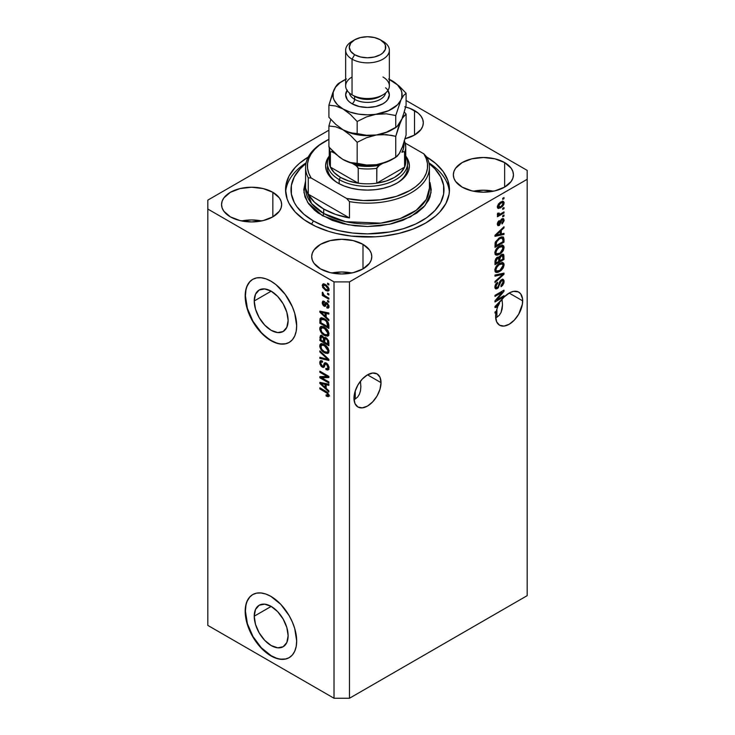 <?xml version="1.0" encoding="UTF-8"?>
<svg xmlns="http://www.w3.org/2000/svg" width="735" height="735" viewBox="0 0 735 735"><rect width="100%" height="100%" fill="white"/><g stroke="black" fill="none" stroke-linecap="round" stroke-linejoin="round"><path stroke-width="1.1" d="M254.227 616.196L271.178 606.421L277.665 611.649L283.159 619.063L286.834 627.534L288.12 635.766A23.97 13.836 60 0 1 283.159 646.736A23.97 13.836 60 0 1 264.692 640.323A23.97 13.836 60 0 1 254.227 616.196L255.523 609.453L259.198 605.227L264.692 604.161L271.178 606.421L254.227 616.196A23.97 13.836 60 0 1 259.198 605.227A23.97 13.836 60 0 1 277.665 611.649A23.97 13.836 60 0 1 288.12 635.766L286.834 642.509L283.159 646.736L277.665 647.811L271.178 645.55L264.692 640.323L259.198 632.899L255.523 624.438L254.227 616.196M254.227 300.964L271.178 291.179L277.665 296.416L283.159 303.831L286.834 312.301L288.12 320.534A23.97 13.836 60 0 1 283.159 331.503A23.97 13.836 60 0 1 264.692 325.081A23.97 13.836 60 0 1 254.227 300.964L255.523 294.221L259.198 289.994L264.692 288.928L271.178 291.179L254.227 300.964A23.97 13.836 60 0 1 259.198 289.994A23.97 13.836 60 0 1 277.665 296.416A23.97 13.836 60 0 1 288.12 320.534L286.834 327.277L283.159 331.503L277.665 332.578L271.178 330.318L264.692 325.081L259.198 317.667L255.523 309.196L254.227 300.964M252.84 279.282A36.419 21.03 -120 0 0 245.426 295.883L245.168 296.03A36.419 21.03 60 0 1 252.711 279.355A36.419 21.03 60 0 1 280.779 289.112A36.419 21.03 60 0 1 296.674 325.77L296.177 331.283L294.717 336.014L292.337 339.781L289.131 342.446L285.226 343.888L280.779 344.063L275.947 342.969L270.921 340.636L261.063 332.689L252.711 321.415L247.125 308.544L245.168 296.03L245.665 290.518L247.125 285.777L249.505 282.01L252.711 279.355L256.616 277.913L261.063 277.738L265.895 278.831L270.921 281.165L275.947 284.629L285.226 294.432L292.337 306.743L294.717 313.257L296.674 325.77A36.419 21.03 60 0 1 289.131 342.446A36.419 21.03 60 0 1 261.063 332.689A36.419 21.03 60 0 1 245.168 296.03L245.426 295.883A36.419 21.03 -120 0 0 261.237 332.45A36.419 21.03 -120 0 0 289.259 342.363M252.84 594.514A36.419 21.03 -120 0 0 245.426 611.116L245.168 611.263A36.419 21.03 60 0 1 252.711 594.587A36.419 21.03 60 0 1 280.779 604.345A36.419 21.03 60 0 1 296.674 641.003L296.177 646.515L294.717 651.256L292.337 655.023L289.131 657.678L285.226 659.12L280.779 659.295L275.947 658.202L270.921 655.868L265.895 652.404L261.063 647.921L252.711 636.648L247.125 623.776L245.168 611.263L245.665 605.75L247.125 601.019L249.505 597.252L252.711 594.587L256.616 593.145L261.063 592.97L265.895 594.064L270.921 596.397L280.779 604.345L289.131 615.618L292.337 621.975L294.717 628.489L296.674 641.003A36.419 21.03 60 0 1 289.131 657.678A36.419 21.03 60 0 1 261.063 647.921A36.419 21.03 60 0 1 245.168 611.263L245.426 611.116A36.419 21.03 -120 0 0 261.237 647.682A36.419 21.03 -120 0 0 289.259 657.604M381.024 382.641A19.119 11.043 -60 0 1 372.673 401.889A19.119 11.043 -60 0 1 357.936 407.015A19.119 11.043 -60 0 1 353.976 398.26L355.005 391.691L357.936 384.929L362.327 379.012L367.5 374.841L381.024 382.641L379.995 389.21L377.064 395.972L372.673 401.889L367.5 406.06L362.327 407.861L357.936 407.015L355.005 403.634L353.976 398.26A19.119 11.043 -60 0 1 362.327 379.012A19.119 11.043 -60 0 1 377.064 373.894L379.995 377.266L381.024 382.641L367.5 374.841L372.673 373.04L377.064 373.894A19.119 11.043 -60 0 1 381.024 382.641M360.499 382.099L360.867 386.619L360.499 382.099M359.415 394.236L360.499 390.717L359.415 394.236L357.642 397.029L359.415 394.236M355.262 399.004L357.642 397.029L355.262 399.004L355.262 390.864L355.262 399.004L354.031 399.592L355.262 399.004M522.668 300.863A19.119 11.043 -60 0 1 514.325 320.111A19.119 11.043 -60 0 1 499.589 325.228A19.119 11.043 -60 0 1 495.629 316.473A19.119 11.043 -60 0 1 496.033 312.458L494.986 313.064L494.986 311.98L496.3 311.217A19.119 11.043 -60 0 1 497.687 307.01L494.986 307.579L494.986 306.523L504.449 296.747L509.925 292.631L513.563 291.363L518.322 291.905L520.674 293.853L522.548 298.796L522.41 304.06L518.708 314.194L514.325 320.111L509.153 324.282L503.98 326.083L499.589 325.228L496.658 321.856L495.629 316.473A19.119 11.043 -60 0 1 496.033 312.458L495.096 311.916L496.033 312.458L494.986 313.064L494.986 311.98L496.3 311.217A19.119 11.043 -60 0 1 497.687 307.01L496.474 306.311L497.687 307.01L494.986 307.579L494.986 306.523L501.178 300.661A19.119 11.043 -60 0 1 518.708 292.107A19.119 11.043 -60 0 1 522.668 300.863L509.153 293.054L522.668 300.863M502.152 300.321L502.519 304.841L502.152 300.321M502.152 308.939L502.519 304.841L501.059 312.448L502.152 308.939M499.295 315.251L501.059 312.448L499.295 315.251L496.915 317.217L499.295 315.251M495.684 317.814L496.915 317.217L496.915 309.086L496.915 317.217L495.684 317.814M405.637 106.998A30.052 17.346 180 0 1 414.503 110.535L414.503 135.065L404.755 138.832M261.623 220.941A30.052 17.346 0 0 0 241.585 220.941L251.6 219.949L261.623 220.941M272.85 192.313L272.85 216.853L263.102 220.61L251.6 221.933L240.106 220.61L230.358 216.853A30.052 17.346 180 0 1 221.557 204.587A30.052 17.346 180 0 1 240.106 188.555A30.052 17.346 180 0 1 272.85 192.313L279.364 197.945L281.073 201.197L281.652 204.587L281.073 207.968L279.364 211.221L272.85 216.853L272.85 192.313A30.052 17.346 180 0 1 281.652 204.587A30.052 17.346 180 0 1 263.102 220.61A30.052 17.346 180 0 1 230.358 216.853L223.844 211.221L222.135 207.968L221.557 204.587L222.135 201.197L223.844 197.945L230.358 192.313L240.106 188.555L251.6 187.232L263.102 188.555L272.85 192.313M351.762 272.979A30.052 17.346 0 0 0 331.733 272.979L341.747 271.987L351.762 272.979M362.989 244.36L362.989 268.891L353.241 272.657L341.747 273.971L330.245 272.657L320.497 268.891A30.052 17.346 180 0 1 311.695 256.625A30.052 17.346 180 0 1 330.245 240.602A30.052 17.346 180 0 1 362.989 244.36L369.503 249.983L371.221 253.244L371.791 256.625L371.221 260.006L369.503 263.268L362.989 268.891L362.989 244.36A30.052 17.346 180 0 1 371.791 256.625A30.052 17.346 180 0 1 353.241 272.657A30.052 17.346 180 0 1 320.497 268.891L313.983 263.268L312.274 260.006L311.695 256.625L312.274 253.244L313.983 249.983L320.497 244.36L330.245 240.602L341.747 239.279L353.241 240.602L362.989 244.36M493.415 191.201A30.052 17.346 0 0 0 473.377 191.201L483.4 190.209L493.415 191.201M504.642 162.582L504.642 187.113L494.894 190.87L483.4 192.193L471.898 190.87L462.15 187.113A30.052 17.346 180 0 1 453.348 174.847A30.052 17.346 180 0 1 471.898 158.815A30.052 17.346 180 0 1 504.642 162.582L511.156 168.205L512.865 171.457L513.443 174.847L512.865 178.228L511.156 181.481L504.642 187.113L504.642 162.582A30.052 17.346 180 0 1 513.443 174.847A30.052 17.346 180 0 1 494.894 190.87A30.052 17.346 180 0 1 462.15 187.113L455.636 181.481L453.927 178.228L453.348 174.847L453.927 171.457L455.636 168.205L462.15 162.582L471.898 158.815L483.4 157.492L494.894 158.815L504.642 162.582M309.554 223.174A81.953 47.316 180 0 1 285.548 189.713A81.953 47.316 180 0 1 308.25 157.024L299.356 163.427L295.222 167.415L289.075 175.977L285.943 185.073L285.548 189.713L287.128 198.946L289.075 203.448L295.222 212.02L304.152 219.728L315.508 226.288L328.867 231.442L336.143 233.427L351.514 236.119L375.53 236.799L383.486 236.119L398.857 233.427L413.033 229.054L425.446 223.174L435.644 215.998L439.778 212.02L445.924 203.448L449.057 194.352L449.452 189.713A81.953 47.316 180 0 1 398.857 233.427A81.953 47.316 180 0 1 309.554 223.174M207.821 625.393L207.821 345.845L207.821 625.393L334.021 698.25L334.021 281.9L207.821 209.043L207.821 345.845L207.821 200.122L328.903 130.214L207.821 200.122L207.821 209.043L334.021 281.9L334.021 698.25L349.474 698.25L527.179 595.653L527.179 179.303L349.474 281.9L349.474 698.25L349.474 281.9L334.021 281.9L349.474 281.9L527.179 179.303L527.179 595.653L349.474 698.25L334.021 698.25L207.821 625.393M496.823 299.834L503.999 295.69L503.999 296.775L494.986 301.975L494.986 300.826L502.17 292.291L494.986 296.435L494.986 295.351L503.999 290.15L503.999 291.308L496.823 299.834L503.999 291.308L503.999 290.15L494.986 295.351L494.986 296.435L502.17 292.291L494.986 300.826L494.986 301.975L503.999 296.775L503.999 295.69L496.823 299.834L496.153 299.448L496.823 299.834M502.584 279.328L502.832 280.724L504.118 281.468L503.374 279.493L501.49 279.704L503.025 279.355L504.035 280.577L503.925 282.947L502.593 285.437L501.077 286.705L500.958 285.694L503.034 282.488L502.869 280.954L502.014 280.568L500.498 281.882L498.266 287.854L496.088 288.965L494.903 287.56L495.592 284.28L497.558 282.24L497.678 283.26L496.382 284.583L495.941 286.705L496.75 287.707L498.073 286.907L499.69 281.68L501.49 279.704L499.341 282.552L498.275 286.632L496.364 287.615L495.923 286.347L497.678 283.26L497.558 282.24L494.866 286.999L495.583 288.809L497.338 288.589L501.518 280.77L502.584 280.641L503.062 281.983L500.958 285.694L501.077 286.705L504.118 281.468L502.823 280.88M494.986 275.037L503.999 273.108L503.999 274.228L494.986 282.543L494.986 281.431L502.942 274.339L494.986 276.158L494.986 275.037L494.986 276.158L502.942 274.339L494.986 281.431L494.986 282.543L503.999 274.228L503.999 273.108L494.986 275.037M504.118 264.876L503.291 267.825L501.233 270.416L497.953 272.363L496.088 272.437L495.096 271.481L494.967 269.212L497.485 264.912L502.005 262.533L503.76 263.341L504.118 264.876L502.74 262.606L499.506 263.415C496.878 264.848 495.335 267.117 494.866 270.204L495.822 272.317L499.607 271.601L502.703 268.762L502.023 268.367L502.703 268.762L504.118 264.876L502.832 264.131L504.118 264.876M504.118 247.566L503.291 250.525L501.233 253.116L497.953 255.063L496.088 255.137L495.096 254.181L494.967 251.912L497.485 247.612L502.005 245.224L503.76 246.041L504.118 247.566L502.74 245.306L499.506 246.115C496.878 247.548 495.335 249.808 494.866 252.904L495.822 255.008L499.607 254.292L502.703 251.453L502.023 251.067L502.703 251.453L504.118 247.566L502.832 246.822L504.118 247.566M501.307 233.978L503.999 233.335L503.999 234.456L494.986 236.339L494.986 235.283L503.999 226.757L503.999 227.878L501.307 230.34L501.307 233.978L501.307 230.34L503.999 227.878L503.999 226.757L494.986 235.283L494.986 236.339L503.999 234.456L503.999 233.335L501.307 233.978L500.25 233.372L501.307 233.978M502.712 198.294L503.999 197.559L503.999 198.634L502.712 199.378L502.712 198.294L502.712 199.378L503.999 198.634L503.999 197.559L502.712 198.294M502.666 201.298L502.832 202.217L504.118 202.961L503.457 201.454L500.654 202.051L502.979 201.298L504.045 202.309L503.824 204.44L502.474 206.498L498.431 208.538L497.329 207.049L498.413 203.981L500.654 202.051L497.329 206.884L497.99 208.382L500.719 207.83L504.118 202.961L502.804 202.658M502.712 208.299L503.999 207.555L503.999 208.639L502.712 209.383L502.712 208.299L502.712 209.383L503.999 208.639L503.999 207.555L502.712 208.299M500.599 213.848L503.999 211.882L503.999 212.966L497.448 216.751L497.448 215.667L498.486 215.061L497.356 214.684L497.678 213.233L498.615 213.104L498.844 214.445L500.599 213.848L499.258 214.427L498.615 213.104L497.678 213.233L497.329 214.455L498.486 215.061L497.448 215.667L497.448 216.751L503.999 212.966L503.999 211.882L500.599 213.848M502.712 215.732L503.999 214.997L503.999 216.072L502.712 216.816L502.712 215.732L502.712 216.816L503.999 216.072L503.999 214.997L502.712 215.732M499.065 224.469L497.457 223.1L498.266 223.569L499.313 221.612L498.532 221.161L499.313 221.612L499.203 220.601L497.329 224.147L497.889 225.636L499.194 225.47L497.907 224.726L498.376 224.386L497.907 224.726L499.194 225.47L501.206 221.658L500.296 221.134L501.206 221.658L501.564 220.426L500.783 219.976L501.564 220.426L502.161 219.838L501.316 219.352L503.181 220.656L502.005 223.982L504.118 220.188L503.521 218.644L502.005 218.846L503.282 218.543L504.091 220.693L502.428 223.642L502.005 223.982L501.895 222.971L503.181 220.656L502.538 219.701L501.564 220.426L499.552 225.232L498.082 225.719L497.347 224.588L497.797 222.163L499.203 220.601L498.275 223.798L498.688 224.561L499.377 224.203L500.572 220.335L502.005 218.846L499.065 224.469L497.273 223.771M499.442 237.763L501.683 236.835L503.493 237.157L503.999 242.164L494.986 247.364L495.436 241.861L499.442 237.763L495.151 242.679L494.986 247.364L503.999 242.164L503.999 239.095L502.712 238.425L503.999 239.095L503.245 236.964L499.442 237.763M499.138 257.351L497.255 257.278L494.986 261.44L494.986 264.673L503.999 259.464L502.942 258.858L503.999 259.464L503.374 254.328L501.353 254.641L502.915 254.191L503.797 254.834L503.999 259.464L494.986 264.673L495.546 259.078L497.531 257.131L499.138 257.351L501.353 254.641L498.844 257.085M321.691 377.79L328.867 381.934L328.867 383.018L319.854 377.808L319.854 376.66L327.038 376.421L319.854 372.268L319.854 371.184L328.867 376.393L328.867 377.551L321.691 377.79L328.867 377.551L328.867 376.393L319.854 371.184L319.854 372.268L327.038 376.421L319.854 376.66L319.854 377.808L328.867 383.018L328.867 381.934L321.691 377.79L322.977 377.046L321.691 377.79M326.358 363.053L327.893 364.477L328.903 366.857L328.793 369.099L327.672 370.036L325.945 369.567L325.825 368.419L327.194 368.667L327.902 367.61L326.726 364.376L325.366 364.082L324.181 367.013L323.134 367.472L321.213 366.361L319.881 363.926L319.9 361.556L320.791 360.674L322.426 361.05L322.546 362.199L321.25 362.024L320.791 363.448L322.472 366.195L323.372 366.021L324.558 362.943L326.358 363.053L324.208 363.412L323.143 366.26L322.224 366.067L320.791 363.265L321.25 362.033L322.546 362.199L322.426 361.05L320.478 360.793L319.734 362.695L322.206 367.142L323.841 367.335L325.449 364.018L326.386 364.147L327.929 367.142L327.332 368.602L325.825 368.419L325.945 369.567L328.177 369.87L328.986 367.84L326.358 363.053M319.854 350.871L328.867 359.351L328.867 360.472L319.854 358.377L319.854 357.265L327.81 359.36L319.854 351.991L319.854 350.871L319.854 351.991L327.81 359.36L319.854 357.265L319.854 358.377L328.867 360.472L328.867 359.351L319.854 350.871M327.571 353.498L328.986 351.247L327.883 353.397L325.293 353.186L322.031 350.889L319.835 346.911L319.964 344.651L321.25 343.613L323.556 344.035L326.064 345.671L328.187 348.326L328.986 351.247L327.608 347.389L324.374 344.467L320.69 343.805L319.734 345.9C320.221 349.061 321.801 351.348 324.484 352.772L328.067 353.305M327.571 336.198L328.986 333.947L327.883 336.097L325.293 335.886L322.031 333.589L319.835 329.611L319.964 327.351L321.25 326.303L323.556 326.735L326.064 328.37L328.187 331.026L328.986 333.947L327.608 330.088L324.374 327.158L320.69 326.505L319.734 328.6C320.221 331.761 321.801 334.048 324.484 335.472L328.067 336.005M327.58 293.191L328.867 293.936L328.867 295.02L327.58 294.276L327.58 293.191L327.58 294.276L328.867 295.02L328.867 293.936L327.58 293.191M325.522 284.564L328.325 287.21L328.692 290.619L327.874 291.124L325.89 290.582L322.647 287.422L322.637 284.234L323.795 283.903L325.522 284.564L322.867 284.068L322.196 285.557L325.587 290.417L328.315 290.968L328.986 289.471L325.522 284.564M327.929 394.778L326.055 394.915L326.175 396.064L327.296 395.412L326.175 396.064L328.352 396.698L328.986 395.439L328.233 396.725L326.175 396.064L326.055 394.915L327.828 395.219L327.397 393.455L319.854 388.898L319.854 387.814L327.415 392.343L328.986 395.439L325.972 391.351L319.854 387.814L319.854 388.898L327.25 393.308L327.681 395.356L328.977 394.612M326.175 317.107L328.867 319.578L328.867 320.699L319.854 312.173L319.854 311.116L328.867 312.991L328.867 314.121L326.175 313.477L326.175 317.107L326.175 313.477L328.867 314.121L328.867 312.991L319.854 311.116L319.854 312.173L328.867 320.699L328.867 319.578L326.175 317.107M326.873 302.783L328.867 305.512L328.922 307.258L328.159 308.14L326.882 307.928L326.763 306.78L328.031 306.238L327.25 304.115L326.395 303.895L324.87 306.412L323.299 305.558L322.298 303.647L322.95 301.093L324.071 301.304L324.181 302.452L323.4 302.397L323.134 303.188L324.016 305.053L325.44 302.627L326.873 302.783L325.541 302.554L323.933 305.007L323.134 303.188L324.181 302.452L324.071 301.304L322.775 301.166L322.196 302.691L324.062 306.164L325.256 306.311L326.441 303.858L327.029 303.959L328.049 305.953L327.7 306.863L326.763 306.78L326.882 307.928L328.426 308.038L328.986 306.559L326.873 302.783M327.58 300.486L328.867 301.231L328.867 302.315L327.58 301.57L327.58 300.486L327.58 301.57L328.867 302.315L328.867 301.231L327.58 300.486M325.467 296.159L328.867 298.125L328.867 299.209L322.316 295.424L322.316 294.34L323.354 294.946L322.224 293.256L322.546 292.181L323.795 294.845L325.467 296.159L324.135 295.194L322.546 292.181L322.196 292.999L323.354 294.946L322.316 294.34L322.316 295.424L328.867 299.209L328.867 298.125L325.467 296.159M327.58 283.186L328.867 283.93L328.867 285.015L327.58 284.27L327.58 283.186L327.58 284.27L328.867 285.015L328.867 283.93L327.58 283.186M324.31 318.742L328.389 322.885L328.867 328.407L319.854 323.198L320.019 318.705L321.811 317.786L324.31 318.742L320.607 317.97L320.019 318.705L319.854 323.198L328.867 328.407L328.867 325.339C328.499 322.298 326.983 320.102 324.31 318.742M326.221 337.824L328.664 340.847L328.867 345.707L319.854 340.507L320.414 335.555L322.399 335.904L324.006 337.981L324.916 337.393L326.221 337.824L324.006 337.981L322.123 335.73L320.442 335.537L319.854 340.507L328.867 345.707L328.867 342.501L326.221 337.824M326.175 388.346L328.867 390.809L328.867 391.939L319.854 383.413L319.854 382.356L328.867 384.23L328.867 385.361L326.175 384.708L326.175 388.346L326.175 384.708L328.867 385.361L328.867 384.23L319.854 382.356L319.854 383.413L328.867 391.939L328.867 390.809L326.175 388.346M406.097 100.474L527.179 170.382L527.179 179.303L527.179 170.382L406.097 100.474M404.755 106.777L409.946 108.376L418.243 113.162L421.017 116.167L422.726 119.419L423.305 122.8L422.726 126.19L421.017 129.443L414.503 135.065L414.503 110.535A30.052 17.346 180 0 1 423.305 122.8A30.052 17.346 180 0 1 405.068 138.75M426.75 157.024L435.644 163.427L443.214 171.604L447.872 180.479L449.452 189.713A81.953 47.316 180 0 0 426.75 157.024M329.638 395.954L327.461 395.32L329.142 395.981M327.975 392.885L327.25 393.308L327.975 392.885M326.928 391.957L326.046 392.472L326.928 391.957M320.791 388.356L319.854 388.898L320.791 388.356M321.507 311.769L319.854 312.173L321.14 311.383L321.507 311.769M328.867 313.064L327.461 312.733L326.175 313.477L327.461 312.733L328.867 313.064M326.413 312.485L326.413 313.34L326.413 312.485M325.118 316.151L320.791 312.182L321.902 311.548L320.791 312.182L322.647 312.66L323.869 311.952L322.647 312.66L325.118 313.22L326.404 312.485L325.118 313.22L325.118 316.151L326.175 315.535L325.118 316.151L325.118 313.22L320.791 312.182L325.118 316.151M328.885 307.395L326.882 307.928L328.113 306.624L328.995 307.414M328.857 305.484L328.049 305.953L328.857 305.484M327.792 303.518L327.029 303.959L327.792 303.518M327.507 303.243L326.441 303.858L327.507 303.243M325.752 305.604L324.062 306.164L325.357 305.42L324.668 304.896M323.501 302.342L322.196 302.691L323.483 301.947L323.584 301.129L323.51 302.416M323.134 303.188L324.181 302.452M324.475 304.979L325.219 304.262L323.933 305.007M326.386 302.508L325.77 304.235L326.138 303.243L324.852 303.987L326.368 302.544M324.585 304.814L325.77 305.613M328.517 301.028L327.58 301.57L328.517 301.028M323.253 294.882L322.316 295.424L323.253 294.882M322.931 292.567L322.196 292.999L322.931 292.567M328.517 283.728L327.58 284.27L328.517 283.728M328.821 290.389L327.296 289.902M326.634 289.82L325.587 290.417L327.525 289.847L328.848 288.442L327.626 289.792L325.587 289.333L323.134 286.126L323.538 285.235L325.587 285.685L326.459 285.18L325.587 285.685L328.049 288.91L327.167 286.935L325.385 285.575L323.648 285.189L323.134 286.237L324.006 288.083L326.634 289.82M323.51 285.263L322.196 285.557L323.483 284.812L323.648 283.885M327.176 289.838L329.161 290.38M323.767 283.682L323.556 285.529M324.659 284.629L325.274 284.371M329.096 288.91L328.471 289.167M325.182 284.381L323.538 285.235M327.626 289.792L328.958 289.03M328.517 293.734L327.58 294.276L328.517 293.734M328.867 326.919L328.168 326.515L328.867 326.919M320.91 322.591L319.854 323.198L320.91 322.591M321.076 319.56L319.854 320.267L321.076 319.56M321.434 317.695L321.14 319.523L321.305 317.961L320.019 318.705L321.397 317.768M322.619 318.485L323.556 318.273M321.085 319.532L320.91 322.729L327.81 326.717L327.81 324.861L328.793 324.291L327.81 324.861L326.505 321.507L327.213 321.094L326.505 321.507L324.3 319.817L325.192 319.302L324.3 319.817L322.059 319.008L321.085 319.532L324.3 319.817L326.505 321.507L327.81 326.717L328.867 326.11L327.81 326.717L320.91 322.729L321.085 319.532L323.4 318.264M326.175 334.949L328.857 335.454L325.77 334.728M325.504 334.875L324.484 335.472L325.504 334.875M321.03 328.15L319.734 328.6L321.02 327.856L321.434 326.285L321.048 328.352M322.72 326.965L323.832 326.79M324.493 334.397C322.417 333.359 321.177 331.632 320.791 329.197L323.593 326.753L322.794 326.919L321.507 327.663L324.346 328.223L325.238 327.709L324.346 328.223L327.929 333.35L328.867 332.808L327.213 334.884L324.493 334.397L326.809 335.041L327.929 333.166L326.432 329.877L322.546 327.525L321.434 327.709L320.818 328.802L321.746 332L324.493 334.397M323.602 326.763L322.307 327.498M327.213 334.884L328.977 333.672M328.867 344.219L328.168 343.815L328.867 344.219M324.649 341.784L323.951 341.38L324.649 341.784M320.91 339.892L319.854 340.507L320.91 339.892M321.415 335.096L321.14 336.814L319.854 337.273L321.14 336.529L321.278 335.408M325.026 337.393L324.006 337.981L325.026 337.393M324.401 337.521L324.006 337.981M324.723 337.558L324.888 338.936L324.732 337.567M323.602 341.582L320.91 340.029L321.25 336.731L323.033 336.455L322.27 336.896L323.51 338.559L324.806 337.815L323.51 338.559L323.602 339.671L324.842 338.954L323.602 339.671L323.602 341.582L324.649 340.976L323.602 341.582L323.336 338.045L321.324 336.694L320.91 340.029L323.602 341.582M327.81 344.017L324.649 342.188L325.063 338.734L327.066 338.431L326.23 338.909L327.7 340.755L328.471 340.314L327.7 340.755L327.81 341.876L328.775 341.316L327.81 341.876L327.81 344.017L328.867 343.41L327.81 344.017L327.305 339.901L325.531 338.651L324.705 339.405L324.649 342.188L327.81 344.017M326.432 337.953L325.063 338.734M326.175 352.249L328.857 352.763L325.77 352.028M325.504 352.184L324.484 352.772L325.504 352.184M321.03 345.45L319.734 345.9L321.02 345.156L321.434 343.585L321.048 345.652M322.72 344.265L323.832 344.09M329.05 350.834L328.095 351.606M324.493 351.697C322.417 350.668 321.177 348.932 320.791 346.507L323.593 344.063L322.794 344.219L321.507 344.963L324.346 345.523L325.238 345.018L324.346 345.523L327.929 350.65L328.867 350.108L327.213 352.194L324.493 351.697L326.809 352.35L327.764 351.578L327.911 350.283L326.101 346.837L322.546 344.834L321.434 345.009L320.818 346.112L321.746 349.3L324.493 351.697M323.602 344.063L322.307 344.807M327.213 352.194L328.977 350.981M328.867 359.424L328.031 359.231L328.867 359.424M322.49 357.945L321.14 357.633L319.854 358.377L321.14 357.596L322.49 357.945M328.471 358.983L327.81 359.36L328.471 358.983M327.093 357.679L326.395 358.083L327.093 357.679M320.598 351.569L319.854 351.991L320.598 351.569M328.701 369.31L327.231 368.823L325.945 369.567L327.213 368.658L328.958 369.301M327.332 368.602L328.977 367.491M328.857 366.609L327.929 367.142L328.857 366.609M327.194 363.678L326.386 364.147L327.194 363.678M324.346 366.728L323.492 366.397L322.206 367.142L323.216 366.223M321.03 362.226L319.734 362.695L321.02 361.951L321.259 360.646M323.519 365.332L324.429 365.515L323.143 366.26L324.429 365.515L325.026 364.211L323.74 364.955L325.026 364.211L325.495 362.667L324.429 365.515M325.44 362.704L324.208 363.412L325.44 362.704M324.723 362.824L324.208 363.412M325.238 363.412L325.026 364.211M321.186 360.812L321.03 362.245M322.987 366.058L324.42 366.737M326.184 364.284L326.45 363.595M329.078 367.27L328.49 367.923M322.04 377.588L321.14 377.064L319.854 377.808L321.14 376.614L322.04 377.588M327.975 375.879L327.038 376.421L327.975 375.879M320.791 371.726L319.854 372.268L320.791 371.726M328.867 376.853L322.977 377.046L328.867 376.853M321.507 383.008L319.854 383.413L321.14 382.623L321.507 383.008M328.867 384.304L327.461 383.973L326.175 384.708L327.461 383.973L328.867 384.304M326.413 383.725L326.413 384.58L326.413 383.725M325.118 387.391L320.791 383.422L321.902 382.779L320.791 383.422L322.647 383.9L323.869 383.192L322.647 383.9L325.118 384.46L326.404 383.716L325.118 384.46L325.118 387.391L326.175 386.775L325.118 387.391L325.118 384.46L320.791 383.422L325.118 387.391M503.062 198.092L503.999 198.634L503.062 198.092M499.681 207.224L500.719 207.83L499.681 207.224M499.01 207.316L497.494 207.803M502.758 202.933L502.529 201.059M498.247 207.647L499.138 207.252M500.719 206.746L497.457 205.901L498.266 206.37L500.719 203.099L499.837 202.584L500.719 203.099L502.777 202.639L503.181 203.476L501.132 206.498L502.942 204.505L502.639 202.584L500.305 203.347L498.505 205.341L498.514 207.095L500.719 206.746M497.356 206.443L498.661 207.196L498.266 206.37M502.777 202.639L501.141 201.785M503.062 208.097L503.999 208.639L503.062 208.097M503.062 212.424L503.999 212.966L503.062 212.424M498.854 214.445L498.137 214.859L498.854 214.445M497.329 214.39L498.486 215.061L497.329 214.39M497.329 214.455L498.486 215.061M497.604 213.389L498.495 213.903L497.604 213.389M499.258 214.427L498.495 213.903M497.972 213.683L499.313 213.104M497.558 213.701L498.753 214.409M503.062 215.53L503.999 216.072L503.062 215.53M502.712 218.552L502.832 219.443L504.118 220.188L502.823 219.737M502.161 219.838L502.859 219.756L501.564 219.012M497.779 223.725L498.321 223.063M502.804 219.949L502.703 218.534M502.712 233.638L503.999 234.456L502.712 233.712L500.25 234.226L502.712 233.638M499.258 234.437L497.228 234.86L499.258 234.437M495.748 235.163L494.986 235.329L495.748 235.163M503.264 227.455L503.999 227.878L503.264 227.455M500.627 229.945L501.307 230.34L500.627 229.945M500.02 230.524L500.02 231.167L500.02 230.524M500.25 234.235L495.353 234.934L495.923 235.264L497.779 233.611L497.145 233.243L497.779 233.611L500.25 231.304L499.589 230.928L500.25 231.304L500.25 234.235L500.25 231.304L495.923 235.264L500.25 234.235M502.942 241.558L503.999 242.164L502.942 241.558M495.684 245.472L494.986 245.876L495.684 245.472M500.342 237.249L500.958 237.295M501.628 237.993L498.973 239.132L496.805 241.135L496.042 245.674L502.942 241.686L502.768 238.544L501.628 237.993L502.942 239.831L502.942 241.686L496.042 245.674L494.986 245.067L496.042 245.674L496.042 243.855L495.05 243.276L496.042 243.855L496.217 242.274L495.445 241.833L496.217 242.274L499.433 238.857L498.532 238.333L499.433 238.857L501.628 237.993L500.388 237.276L502.4 238.103L500.452 237.24M498.615 253.722L499.607 254.292L498.615 253.722M497.384 254.034L495.28 254.503M503.199 245.49L502.74 245.306M502.437 245.242L502.823 247.098M502.804 247.291L502.033 244.828M495.133 254.485L497.494 253.988M500.112 245.72L501.463 246.243M495.859 253.29L494.811 252.528M499.625 253.208L496.621 253.86L495.004 251.756L495.923 252.289L497.439 248.834L496.722 248.43L497.439 248.834L499.478 247.208L498.587 246.694L499.478 247.208L502.354 246.638L503.062 248.191L500.232 252.822L502.896 249.312L502.363 246.638L499.212 247.364L496.345 250.497L495.923 252.289L496.419 253.722L499.625 253.208M494.875 252.656L496.621 253.86M502.354 246.638L500.278 245.701M503.999 256.258L502.712 255.514L503.999 256.258M499.433 260.613L498.734 261.017L499.433 260.613M495.684 262.781L494.986 263.185L495.684 262.781M498.495 258.224L498.578 257.011L498.495 258.224M501.5 255.027L501.656 256.102M497.283 257.581L497.448 258.775M497.062 257.351L498.642 258.5L496.557 257.792L498.642 258.5L498.734 261.421L496.042 262.983L496.042 261.21L497.439 258.509M497.402 258.27L496.235 259.574L496.042 261.21L495.032 260.631L496.042 261.21L496.042 262.983L494.986 262.367L496.042 262.983L498.734 261.421L498.642 258.5M502.942 258.996L499.782 260.815L498.734 260.208L499.782 260.815L499.782 258.821L498.495 258.077L499.782 258.821L501.362 255.716L500.526 255.238L502.832 255.863L502.942 258.996L502.437 255.458L500.094 257.066L499.782 260.815L502.942 258.996M501.196 254.733L502.832 255.863M498.615 271.022L499.607 271.601L498.615 271.022M497.384 271.344L495.28 271.812M503.199 262.79L502.74 262.606M502.437 262.542L502.823 264.407M502.804 264.591L502.033 262.129M495.133 271.785L497.494 271.288M500.112 263.02L501.463 263.553M495.859 270.59L494.811 269.828M499.625 270.508L496.621 271.169L495.004 269.056L495.923 269.589L497.439 266.144L496.722 265.73L497.439 266.144L499.478 264.508L498.587 264.003L499.478 264.508L502.354 263.938L503.062 265.491L499.929 270.324L502.758 266.998L503.043 265.142L502.363 263.948L499.212 264.664L496.345 267.797L495.923 269.589L496.419 271.022L499.625 270.508M494.875 269.956L496.621 271.169M502.354 263.938L500.278 263.011M502.712 273.383L503.999 274.228L502.712 273.484L502.235 273.925L502.712 273.383M501.683 273.604L502.942 274.339L501.683 273.604M501.656 273.595L500.241 273.953L501.527 274.697L500.241 273.953L494.986 275.129L501.656 273.595M502.584 280.641L501.233 279.87M500.7 280.292L501.518 280.77L500.7 280.292M499.019 283.894L499.818 284.353L499.019 283.894M496.391 287.624L497.338 288.589L496.051 287.844L495.068 288.212L496.52 287.523M496.832 282.773L497.678 283.26L496.832 282.773M494.995 285.814L495.923 286.347L494.995 285.814M495.914 286.834L494.875 286.696L496.364 287.615M502.823 281.073L502.464 279.116M503.062 296.233L503.999 296.775L503.062 296.233M496.474 299.632L495.537 300.174L496.474 299.632M501.233 291.749L502.17 292.291L501.233 291.749M502.997 290.729L503.999 291.308L502.997 290.729M502.17 291.207L501.555 291.933L502.17 291.207M495.748 306.403L494.986 306.568L495.748 306.403M498.174 305.898L495.353 306.173L495.923 306.504L497.779 304.841L497.145 304.483L497.779 304.841L499.579 303.178L498.918 302.792L499.579 303.178L495.923 306.504L498.174 305.898A19.119 11.043 -60 0 1 499.579 303.178A19.119 11.043 -60 0 0 498.174 305.898M360.867 386.619L360.499 390.717M249.762 597.096L247.383 600.862M245.922 605.603L245.426 611.116L247.383 623.629L252.969 636.501L261.32 647.774L271.178 655.721L276.204 658.055M281.036 659.148L285.483 658.973M249.762 281.863L247.383 285.63M245.922 290.362L245.426 295.883L247.383 308.397L252.969 321.269L261.32 332.532L266.153 337.016L271.178 340.489L276.204 342.822M281.036 343.916L285.483 343.741M327.599 165.329A40.067 23.134 0 0 0 338.541 183.392A40.067 23.134 180 0 1 327.433 167.405M337.879 183.024L337.879 183.024A41.886 24.181 180 0 1 329.252 156.059L326.423 161.204L325.614 165.926L326.423 170.639L328.802 175.178L332.67 179.358L337.879 183.024L344.228 186.028L351.468 188.261L359.332 189.639L367.5 190.108L375.668 189.639L383.532 188.261L390.772 186.028L397.12 183.024A41.886 24.181 180 0 1 337.879 183.024M305.585 188.224L311.631 203.632L323.722 213.508A1.819 1.047 -60 0 1 322.426 215.732L307.689 202.437L303.95 192.533L305.585 180.985L303.757 189.713L304.988 196.897L308.608 203.797L314.506 210.155L318.227 213.058L332.091 220.316L343.107 223.716L355.069 225.81L367.5 226.518L379.931 225.81L391.893 223.716L402.909 220.316L416.773 213.058L423.709 207.059L428.496 200.398L430.012 196.897L431.243 189.713L430.012 182.537L431.032 192.708L425.041 205.543L410.415 216.917L389.642 224.221L367.518 226.518L348.105 224.772L322.426 215.732A1.819 1.047 120 0 0 323.722 213.508A61.915 35.749 -0 0 0 391.195 221.253A61.915 35.749 -0 0 0 429.415 188.224L426.291 199.442L416.258 210.265L400.088 218.626L380.739 223.146L345.551 221.658L323.722 213.508L323.722 209.043L323.722 213.508A61.915 35.749 0 0 1 305.585 188.224L305.585 167.405A61.915 35.749 180 0 1 324.374 141.763M449.361 191.945A81.953 47.316 -0 0 0 428.909 162.848A81.953 47.316 180 0 1 449.361 191.945M313.413 220.941L311.502 224.258L313.413 220.941L303.904 214.243L296.839 206.618L294.303 202.529L291.382 194.04L291.382 185.385L294.303 176.896L300.045 168.894L305.953 163.492A76.486 44.155 180 0 0 313.413 220.941A76.486 44.155 180 0 0 417.388 223.183A76.486 44.155 180 0 0 429.047 163.492L434.955 168.894L440.697 176.896L443.618 185.385L443.618 194.04L440.697 202.529L434.955 210.532L426.622 217.725L416.019 223.853L403.552 228.658L389.706 231.975L367.5 233.877L352.579 233.023L338.229 230.514L325.008 226.435L313.413 220.941M325.008 141.386L323.712 142.131A61.915 35.749 0 0 0 308.268 177.815L311.162 178.008A60.095 34.701 180 0 1 325.008 141.386A60.095 34.701 180 0 1 328.903 139.328L319.394 145.126L314.764 149.288L311.199 153.78L308.783 158.521L307.561 163.418L307.552 168.361L308.764 173.258L311.162 178.008L346.571 198.45L349.474 201.611A61.915 35.749 -0 0 0 411.278 192.689A61.915 35.749 -0 0 0 426.732 157.005A61.915 35.749 180 0 1 429.415 167.405A61.915 35.749 180 0 1 349.474 201.611L349.474 217.964A61.915 35.749 180 0 1 323.722 209.043A61.915 35.749 180 0 1 308.268 194.178L308.268 177.815A61.915 35.749 180 0 1 305.585 167.405M346.571 198.45L363.274 200.536L380.317 199.819L396.321 196.374L409.992 190.457L415.606 186.718L420.236 182.565L423.801 178.063L426.217 173.322L427.439 168.425L427.448 163.482L426.236 158.585L423.838 153.835L405.224 143.095L423.838 153.835A60.095 34.701 180 0 1 409.992 190.457A60.095 34.701 180 0 1 346.571 198.45L349.474 201.611L349.474 217.964L308.268 194.178L314.405 202.162L323.722 209.043L335.647 214.418L349.474 217.964L308.268 194.178L308.268 177.815L311.162 178.008L346.571 198.45M405.748 156.059L408.577 161.204L409.386 165.926L408.577 170.639L406.198 175.178L402.33 179.358L397.12 183.024A41.886 24.181 180 0 0 405.748 156.059M426.732 157.005L423.838 153.835L426.732 157.005M285.639 191.945A81.953 47.316 180 0 1 306.091 162.848A81.953 47.316 0 0 0 285.639 191.945M407.567 167.405A40.067 23.134 180 0 1 396.459 183.392A40.067 23.134 -0 0 0 407.401 165.329M404.608 156.417A38.248 22.078 180 0 1 404.608 167.102A38.248 22.078 180 0 1 376.752 183.18A38.248 22.078 180 0 1 358.248 183.18A38.248 22.078 180 0 1 340.461 177.374L339.166 179.606A40.067 23.134 0 0 0 388.236 183.043A40.067 23.134 0 0 0 405.748 156.353A40.067 23.134 180 0 1 407.567 163.244A40.067 23.134 180 0 1 382.834 184.614A40.067 23.134 180 0 1 339.166 179.606L339.166 183.732L339.166 179.606A40.067 23.134 180 0 1 327.433 163.244A40.067 23.134 180 0 1 329.252 156.353A40.067 23.134 0 0 0 339.166 179.606L340.461 177.374L348.666 180.975L358.248 183.18L330.392 167.102L334.214 172.633L340.461 177.374A38.248 22.078 180 0 1 330.392 167.102A38.248 22.078 180 0 1 330.392 156.417M404.562 151.989L404.608 167.102L376.752 183.18L386.334 180.975L394.539 177.374L400.786 172.633L404.608 167.102L376.752 183.18L376.862 167.8L378.654 165.788L382.843 163.308L379.453 165.265A36.419 21.03 180 0 1 355.547 165.265L357.743 167.13M358.211 168.021L358.248 183.18L330.392 167.102L330.392 152.228L331.513 151.649L334.995 153.394L333.093 152.301A36.419 21.03 180 0 1 332.238 150.666L333.093 152.301L331.513 151.649L330.392 152.228A38.248 22.078 180 0 1 329.271 147.413A38.248 22.078 0 0 0 330.392 152.228L330.392 167.102A38.248 22.078 0 0 1 329.252 161.755L329.252 146.89M352.157 163.308L355.547 165.265L361.436 166.138L367.5 166.432L379.453 165.265L376.752 168.315A38.248 22.078 180 0 1 358.248 168.315L358.248 183.18A38.248 22.078 0 0 0 376.752 183.18L376.752 168.315A38.248 22.078 0 0 1 358.248 168.315L356.356 165.788L352.157 163.308M404.608 141.552A38.248 22.078 180 0 1 405.748 146.89A38.248 22.078 180 0 1 404.608 152.228L403.497 151.649L401.907 152.301L403.414 148.902L403.717 143.196A36.419 21.03 180 0 1 401.907 152.301L403.396 151.667M404.489 141.037L404.213 140.532M404.608 167.102A38.248 22.078 0 0 0 405.748 161.755L405.748 146.89A38.248 22.078 0 0 1 404.608 152.228L404.608 167.102M345.643 50.237L345.643 85.921A21.857 12.614 0 0 0 352.047 94.843L354.619 96.331A18.21 10.51 0 0 0 380.381 96.331L382.953 94.843A21.857 12.614 180 0 1 352.047 94.843A21.857 12.614 0 0 0 375.861 97.58A21.857 12.614 0 0 0 389.357 85.921L389.357 50.237A21.857 12.614 180 0 1 375.861 61.896A21.857 12.614 180 0 1 352.047 59.158A21.857 12.614 0 0 0 382.953 59.158A21.857 12.614 0 0 0 382.953 41.316L380.381 39.828A18.21 10.51 180 0 1 380.381 54.702A18.21 10.51 180 0 1 354.619 54.702L352.047 59.158L352.047 94.843L352.047 59.158A21.857 12.614 180 0 1 345.643 50.237A21.857 12.614 180 0 1 353.452 40.572M382.953 77A21.857 12.614 180 0 1 382.953 94.843M354.619 39.828L352.047 41.316A21.857 12.614 0 0 0 352.047 59.158L354.619 54.702A18.21 10.51 180 0 1 354.619 39.828A18.21 10.51 180 0 1 380.381 39.828L374.473 37.549L367.5 36.75L360.527 37.549L354.619 39.828L350.678 43.236L349.29 47.26L350.678 51.285L354.619 54.702L360.527 56.981L367.5 57.78L374.473 56.981L380.381 54.702L382.641 53.104L385.361 49.319L385.361 45.212L384.322 43.236L380.381 39.828L382.953 41.316A21.857 12.614 180 0 1 389.357 50.237M381.548 95.587A18.21 10.51 180 0 1 354.619 96.331L354.619 99.308A3.638 2.104 -60 0 1 352.047 103.764A21.857 12.614 180 0 1 347.058 90.387M349.391 92.987A18.21 10.51 0 0 0 354.619 99.308A18.21 10.51 0 0 0 373.564 101.788A18.21 10.51 0 0 0 385.609 92.987M342.905 159.458A34.6 19.974 0 0 0 343.034 159.532L350.2 162.701L358.542 164.695L367.5 165.384L376.458 164.695L366.544 165.017L357.155 163.317L357.155 142.314L366.489 137.73L376.458 134.964L381.447 134.505L391.149 135.295L395.752 136.343L395.752 157.345L386.426 161.93L376.458 164.695A34.6 19.974 0 0 0 391.966 159.532L395.752 157.345L395.752 136.343L398.251 127.817L402.256 118.261L406.097 114.063L406.097 135.065L402.284 147.322L399.583 153.146L396.983 156.445L391.158 159.817L381.529 163.593L376.458 164.695L366.544 165.017L350.31 162.508L343.034 159.532L339.377 157.106L328.903 147L328.903 126.007L328.903 147L335.757 154.102L343.034 159.532A34.6 19.974 0 0 0 376.458 164.695L384.8 162.701L391.966 159.532M399.463 153.045L402.284 147.322L406.097 135.065L406.097 114.063L404.204 111.941L406.097 114.063L403.579 116.332L396.983 126.705L386.426 132.19L376.458 134.964L386.362 134.643L395.752 136.343L400.924 120.834L398.269 125.336L395.752 127.605L395.752 115.533L401.806 97.452L401.806 92.243L400.924 89.679L397.47 84.856L388.567 78.994M393.363 128.937L393.363 128.937A34.6 19.974 180 0 1 376.458 134.964A34.6 19.974 180 0 1 343.034 129.792L335.757 126.815L328.903 126.007L330.796 119.392L328.903 126.007L335.757 126.815L343.034 129.792L350.31 135.222L357.155 142.314L357.155 163.317L350.31 162.508L342.832 159.412M346.433 78.994L340.048 82.688L335.537 87.199L333.194 92.243L333.194 97.452L334.076 100.015L337.53 104.839L350.301 114.384L357.155 121.496L357.155 133.577L350.31 132.769L343.034 129.792A34.6 19.974 180 0 1 342.905 129.718A34.6 19.974 0 0 0 343.034 129.792L350.31 135.222L357.155 142.314L366.489 137.73L376.458 134.964L366.544 135.277L353.792 133.393L346.727 131.602L343.034 129.792A34.6 19.974 0 0 0 376.458 134.964A34.6 19.974 0 0 0 391.966 129.792L395.752 127.605L386.426 132.19L376.458 134.964L366.544 135.277L357.155 133.577L357.155 121.496L366.489 116.92L388.567 110.691L397.47 104.839L400.924 100.015A34.6 19.974 180 0 1 376.458 114.145A34.6 19.974 180 0 1 343.034 108.973L350.2 112.143L358.542 114.145L367.5 114.825L386.362 113.824L395.752 115.533L400.924 100.015L403.579 95.513L406.097 93.244L399.243 86.151L391.966 80.721A34.6 19.974 180 0 1 400.924 100.015L403.579 95.513L406.097 93.244L399.243 86.151L391.966 80.721A34.6 19.974 180 0 0 389.357 79.362M401.806 148.011L399.583 153.146L395.752 157.345M402.284 117.582L403.598 113.852L402.284 117.582M404.866 109.735L403.598 113.852L406.097 105.325L406.097 93.244L406.097 105.325L404.866 109.735M339.248 82.908L336.749 85.15L334.076 89.679A34.6 19.974 180 0 1 343.034 80.721L338.017 83.799L335.436 87.07L332.744 92.876L328.903 105.188L328.903 117.26L335.766 124.371L343.034 129.792L335.766 124.371L328.903 117.26L328.903 105.188L335.757 105.996L343.034 108.973A34.6 19.974 180 0 1 334.076 89.679L328.903 105.188L335.757 105.996L343.034 108.973L350.301 114.384L357.155 121.496L366.489 116.92L376.458 114.145L386.362 113.824L395.752 115.533L395.752 127.605M387.694 90.019L389.357 94.843L387.694 99.675L385.673 101.853L382.953 103.764L375.861 106.501L367.5 107.466L359.139 106.501L352.047 103.764L349.327 101.853L347.306 99.675L345.643 94.843L347.306 90.019M343.034 80.721A34.6 19.974 180 0 1 345.643 79.362M385.609 87.787A21.857 12.614 180 0 1 381.41 104.581A21.857 12.614 180 0 1 352.047 103.764A3.638 2.104 120 0 0 354.619 99.308L354.619 96.331L352.047 94.843A21.857 12.614 180 0 1 352.047 77M354.619 99.308A18.21 10.51 0 0 0 373.325 101.834A18.21 10.51 0 0 0 385.544 93.281M354.619 96.331L352.047 94.843M327.7 306.863L328.986 306.118M323.418 302.388L324.714 301.644M324.374 305.062L325.669 304.318M321.25 336.731L322.536 335.987M325.449 364.018L326.744 363.274M321.25 362.033L322.536 361.289M429.415 167.405L429.415 188.224M404.471 140.982L405.748 146.89M382.953 41.316L380.381 39.828"/></g></svg>
